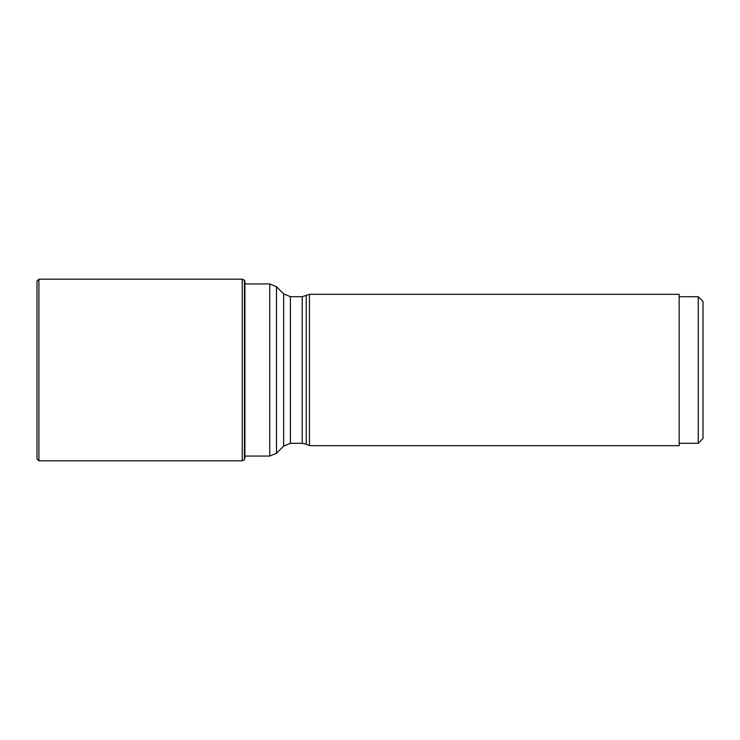 <?xml version="1.0" encoding="UTF-8"?>
<svg xmlns="http://www.w3.org/2000/svg" width="740" height="740" viewBox="0 0 740 740"><rect width="100%" height="100%" fill="white"/><g stroke="black" fill="none" stroke-linecap="round" stroke-linejoin="round"><path stroke-width="1.11" d="M244.45 280.21L244.45 459.79L242.248 460.817L242.248 279.183L244.625 280.432L244.885 458.18L244.625 280.432M38.906 279.183L37 281.089L37 458.911L38.906 460.817L38.906 279.183L242.248 279.183M306.258 295.806L306.258 444.194L309.459 445.684L309.459 294.317L302.225 296.703L290.404 296.703L283.661 293.91L276.492 286.741L276.492 453.259L269.749 456.053L269.749 283.947L276.492 286.741M309.459 445.684L679.163 445.684L679.163 294.317L309.459 294.317M698.236 443.297L703 438.533L703 301.467L698.236 296.703L698.236 443.297L679.163 443.297M244.885 458.18L244.885 281.82M306.258 444.194L302.225 443.297L290.404 443.297L283.661 446.091L283.661 293.91M290.404 443.297L290.404 296.703M302.225 443.297L302.225 296.703M38.906 460.817L242.248 460.817M245.273 283.947L244.996 282.43M269.749 456.053L245.273 456.053M283.661 446.091L276.492 453.259M269.749 283.947L244.996 283.947M698.236 296.703L679.163 296.703"/></g></svg>
